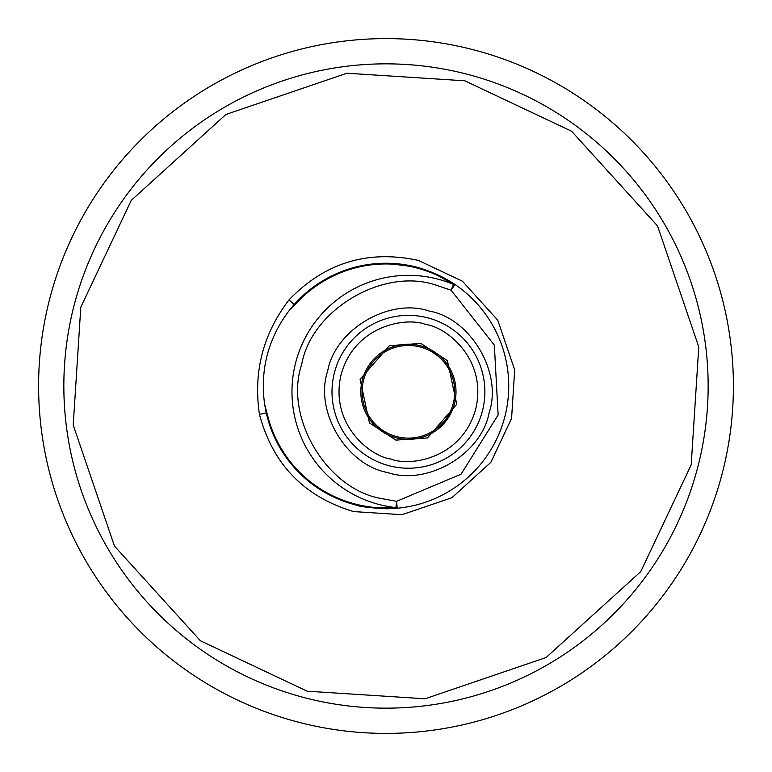 <?xml version="1.0" encoding="UTF-8"?>
<svg xmlns="http://www.w3.org/2000/svg" width="772" height="772" viewBox="0 0 772 772"><rect width="100%" height="100%" fill="white"/><g stroke="black" fill="none" stroke-linecap="round" stroke-linejoin="round"><path stroke-width="1.16" d="M420.325 345.711A47.594 47.594 0 0 1 408.427 439.384A47.594 47.594 0 0 1 361.209 385.797A47.594 47.594 0 0 1 420.325 345.711A47.594 47.594 0 0 0 361.209 385.797A47.594 47.594 0 0 0 396.528 437.869M408.427 468.218A76.428 76.428 0 0 0 427.534 317.784A76.428 76.428 0 0 0 332.607 382.159A76.428 76.428 0 0 0 408.427 468.218M387.583 472.522C346.136 465.101 314.117 410.81 327.695 370.946C335.116 329.509 389.406 297.481 429.271 311.058C470.708 318.479 502.726 372.77 489.149 412.634C481.738 454.071 427.437 486.099 387.583 472.522M435.968 285.129C383.568 267.093 311.357 309.659 301.755 364.249C283.729 416.648 326.286 488.859 380.885 498.451L396.586 501.317L461.029 474.211L498.123 414.95L494.35 345.142L451.089 290.224L435.968 285.129M417.44 267.344A122.748 122.748 0 0 0 416.687 267.151L386 263.252C353.885 263.397 325.466 274.88 300.733 297.702L294.18 304.448L289.027 299.874C324.819 262.673 367.954 249.52 418.424 260.425L462.37 281.172L497.728 320.129L514.692 369.923L511.575 418.424L490.828 462.37L451.871 497.728L402.077 514.692L353.576 511.575C304.139 496.686 272.767 464.3 259.45 414.41L266.176 412.904L268.646 421.985A122.748 122.748 0 0 0 355.313 504.849A122.748 122.748 0 0 0 355.381 504.869M386 508.748A122.748 122.748 0 0 0 397.223 508.237L386 508.748C369.865 507.928 359.636 506.625 355.313 504.849C312.998 493.173 284.106 465.545 268.646 421.985A6.948 1.303 163 0 1 269.129 421.251C284.357 470.679 327.579 504.492 378.483 507.744L395.911 507.571L397.223 508.237A122.748 122.748 0 0 0 454.998 284.482L453.531 284.424L438.361 275.836C391.973 253.959 338.31 262.75 300.8 298.571L288.525 311.405C268 339.12 260.019 370.02 264.593 404.084L269.129 421.251M307.198 691.201L425.073 698.776L546.084 657.532L640.76 571.608L691.201 464.802L698.776 346.927L657.532 225.916L571.608 131.24L464.802 80.799L346.927 73.224L225.916 114.468L131.24 200.392L80.799 307.198L73.224 425.073L114.468 546.084L200.392 640.76L307.198 691.201M305.461 697.927A322.156 322.156 0 0 0 705.589 426.598A322.156 322.156 0 0 0 386 63.844A322.156 322.156 0 0 0 305.461 697.927M408.427 438.11A46.32 46.32 0 0 0 454.747 391.79A46.32 46.32 0 0 0 408.427 345.47A46.32 46.32 0 0 0 362.107 391.79A46.32 46.32 0 0 0 408.427 438.11M444.276 423.095L451.958 411.032L453.444 407.24L452.575 405.782M416.687 267.151A122.748 122.748 0 0 0 386 263.252A122.748 122.748 0 0 1 416.687 267.151C431.065 271.204 443.842 276.984 454.998 284.482L451.089 290.224L453.531 284.424A116.456 116.456 0 0 0 295.666 362.676A116.456 116.456 0 0 0 395.911 507.571L396.586 501.317L397.223 508.237A122.748 122.748 0 0 0 454.998 284.482M386 733.4A347.4 347.4 0 0 0 733.4 386A347.4 347.4 0 0 0 386 38.6A347.4 347.4 0 0 0 38.6 386A347.4 347.4 0 0 0 386 733.4M392.157 347.062L393.623 347.902L392.157 347.062M399.298 345.074L398.468 346.551M453.839 400.919L455.007 400.234M377.817 426.549L377.826 428.248M372.529 423.046L374.227 423.027M300.733 297.702A122.748 122.748 0 0 1 386 263.252A122.748 122.748 0 0 0 300.733 297.702A6.948 1.303 46 0 0 300.8 298.571M264.593 404.084L266.176 412.904M259.45 414.41C253.177 372.046 263.04 333.861 289.027 299.874M294.18 304.448L288.525 311.405M395.949 440.117L427.437 437.936L456.754 404.267L447.403 360.62L420.904 343.463L389.416 345.644L360.099 379.313L369.45 422.959L395.949 440.117M425.797 324.52C446.168 326.894 487.634 359.134 475.697 409.16C461.926 458.713 410.038 466.848 391.057 459.06C370.676 456.686 329.21 424.446 341.147 374.42C354.927 324.867 406.815 316.732 425.797 324.52M427.534 317.784A76.428 76.428 0 0 0 408.427 315.362M466.539 74.073A322.156 322.156 0 0 0 386 63.844M440.098 425.594L441.825 425.69"/></g></svg>
